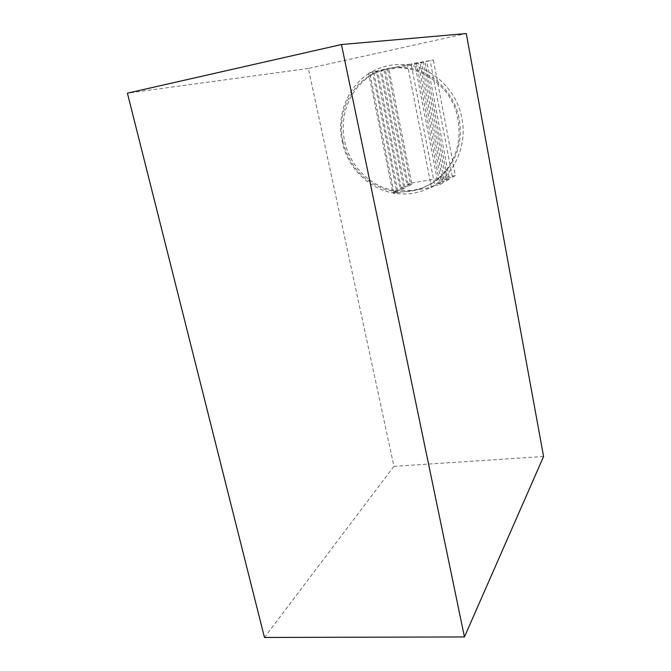 <?xml version="1.0" encoding="UTF-8"?>
<svg xmlns="http://www.w3.org/2000/svg" width="671" height="671" viewBox="0 0 671 671"><rect width="100%" height="100%" fill="white"/><g stroke="black" fill="none" stroke-linecap="round" stroke-linejoin="round"><path stroke-width="0.5" stroke-dasharray="3.35 2.52" d="M342.915 141.531C349.063 165.62 363.355 181.64 385.783 189.591C408.857 195.529 428.635 189.541 445.125 171.625C456.901 156.771 461.195 139.442 457.991 119.631C451.474 77.022 399.715 53.37 367.633 77.022C347.444 90.342 337.53 117.215 342.915 141.531M431.436 187.377L431.352 186.949C453.982 174.988 467.385 146.169 461.958 118.624C457.161 91.004 433.768 68.023 407.515 64.961L406.123 64.793L388.4 68.593C381.925 69.994 375.903 72.476 370.325 76.024L393.558 190.346C369.855 186.228 349.608 165.754 344.592 140.969C339.241 116.754 349.13 89.989 369.243 76.729L370.325 76.024L369.721 73.055C347.494 86.5 336.288 115.37 342.101 141.447C347.402 167.649 369.016 189.205 394.129 193.181L412.699 190.505L393.558 190.346L394.221 193.6L395.471 193.391C407.599 195.068 419.157 193.131 430.153 187.586L431.352 186.949L430.79 184.072L422.009 188.098L412.699 190.505L431.436 187.377L434.766 185.448L411.105 63.904L406.123 64.793C393.483 63.577 381.74 66.093 370.912 72.342L369.721 73.055L369.637 72.611L387.737 69.734L433.374 59.971L411.105 63.904M369.637 72.611L388.4 68.593C394.875 67.217 401.451 67.008 408.102 67.981C432.845 71.302 454.678 93.084 459.232 119.144C462.42 138.863 458.142 156.125 446.4 170.92C441.929 176.297 436.72 180.684 430.79 184.072L407.423 64.517M434.766 185.448L439.966 184.575L443.179 182.705L438.029 183.569L414.703 63.309M443.179 182.705L419.937 62.193M438.029 183.569L441.224 181.724L418.226 62.73M441.224 181.724L446.324 180.868L423.401 61.615M446.324 180.868L449.402 179.065L426.798 61.061M449.402 179.065L444.345 179.92L421.665 62.16M444.345 179.92L447.406 178.159L425.037 61.598M447.406 178.159L452.413 177.312L430.119 60.507M452.413 177.312L455.366 175.584L433.374 59.971M455.366 175.584L410.384 183.233L387.737 69.734M410.384 183.233L407.02 185.011L384.064 70.363M407.02 185.011L411.877 184.189L388.987 69.306M411.877 184.189L408.496 185.993L385.28 69.943M408.496 185.993L403.59 186.823L380.306 71.009M403.59 186.823L400.084 188.668L376.473 71.663M400.084 188.668L405.032 187.83L381.497 70.589M405.032 187.83L401.51 189.717L377.63 71.252M401.51 189.717L396.511 190.556L372.556 72.334M396.511 190.556L392.862 192.485L368.555 73.022M392.862 192.485L397.903 191.638L373.672 71.923M397.903 191.638L394.221 193.6M416.389 62.772L439.966 184.575M543.585 456.481L393.927 466.353L308.35 68.434L466.278 33.55M308.35 68.434L127.415 93.16M393.927 466.353L264.466 637.45M445.125 171.625L446.4 170.92M367.633 77.022L369.243 76.729"/><path stroke-width="1.01" d="M341.472 44.538L466.278 33.55L543.585 456.481L464.441 636.947L264.466 637.45L127.415 93.16L341.472 44.538L464.441 636.947"/></g></svg>
